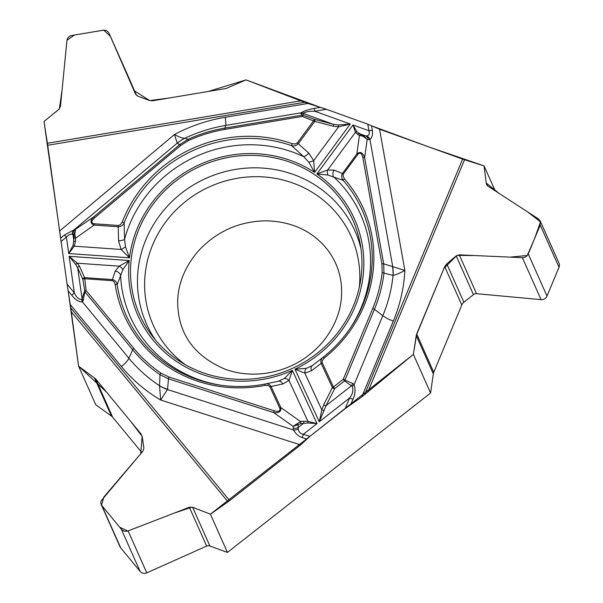 <?xml version="1.0" encoding="UTF-8"?>
<svg xmlns="http://www.w3.org/2000/svg" width="603" height="603" viewBox="0 0 603 603"><rect width="100%" height="100%" fill="white"/><g stroke="black" fill="none" stroke-linecap="round" stroke-linejoin="round"><path stroke-width="0.9" d="M540.258 221.037L558.981 263.074A5.683 5.404 156 0 1 559.011 267.265L547.011 296.088A5.683 5.404 156 0 1 541.057 299.646L476.551 293.691A4.168 3.965 156 0 0 473.453 294.626L463.865 302.246A6.814 6.49 156 0 0 461.785 304.99L433.761 372.315A6.814 6.49 156 0 0 433.323 373.898L430.587 392.998L227.444 552.423L209.859 545.964L192.621 507.251L189.357 507.251L128.1 530.896C125.432 531.748 123.185 531.198 121.346 529.246L101.915 505.676L100.829 503.354L100.995 500.995L142.994 451.036L143.868 448.135L142.27 436.828L140.944 433.836L95.553 378.805L78.601 366.194L95.794 404.809L111.449 416.055A6.814 6.49 156 0 1 112.633 417.163L95.553 378.805M430.587 392.998L413.387 354.383L361.732 396.947L393.307 321.098A159.652 152.009 -24 0 0 404.877 270.43C400.151 273.038 396.239 274.697 393.118 275.405L383.96 273.099C382.475 285.521 379.295 297.596 374.433 309.309L382.792 315.746C387.224 318.467 386.5 318.444 393.307 321.098M229.675 500.588A12.12 3.58 -39.5 0 1 228.002 501.832L71.327 311.864L70.785 307.937L229.675 500.588L300.588 444.931L309.852 436.384L345.172 408.661L361.732 396.947M227.444 552.423L210.417 514.186L228.002 501.832M60.684 238.132L64.415 234.997A5.683 0.505 50 0 1 66.405 237.077L61.076 241.554L47.705 145.285A12.12 0.972 80.5 0 0 47.396 143.243L300.791 100.837L245.994 79.898L226.087 88.483L152.68 100.769L149.227 100.437L137.778 96.148L135.449 93.955M300.791 100.837L307.937 103.452L225.228 117.291A159.652 152.009 -24 0 0 174.44 134.522C178.993 137.039 182.46 138.283 184.842 138.238L188.061 139.323C199.879 133.972 212.181 130.218 224.949 128.07L302.163 115.15L300.656 113.281L300.942 112.829L303.392 113.153L303.083 115.203L302.163 115.15L302.261 116.462L225.047 129.381C212.437 131.507 200.286 135.215 188.596 140.507L180.817 145.398L94.648 217.819C91.083 221.173 90.932 223.163 94.189 223.781L94.113 225.07C90.118 223.509 89.983 220.788 93.706 216.899L179.875 144.479L188.061 139.323L188.596 140.507M364.514 394.761L462.614 159.109L379.558 129.215L367.785 124.188L326.419 109.301L307.937 103.452M462.614 159.109A12.12 2.608 -157.4 0 0 464.521 159.75L367.792 392.123M495.191 190.842L484.073 165.885L464.521 159.75M71.327 311.864L78.601 366.194M70.785 307.937L67.121 284.156L74.327 292.892C76.377 297.4 78.812 299.578 81.609 299.442L82.061 298.741L83.139 300.671L82.438 301.915C78.857 302.058 75.315 299.849 71.81 295.289A5.683 1.681 -39.5 0 1 74.327 292.892L69.134 256.313L77.32 263.217L79.468 266.232L84.631 277.659L86.131 290.54A1.892 0.558 171.9 0 0 84.533 291.181L82.061 298.741L77.689 267.913L75.842 264.657L69.134 256.313L129.178 260.526L122.876 269.662L117.186 284.616A1.892 0.558 171.5 0 0 115.211 284.541L113.99 281.646L112.384 280.681L84.45 278.699A1.892 0.558 -8.1 0 0 82.852 279.34A1.892 1.53 -24.3 0 1 84.631 277.659L112.279 279.596C114.969 280.154 116.605 281.827 117.186 284.616A129.185 123.004 156 0 0 220.804 385.204A129.185 123.004 156 0 0 264.913 384.058C267.604 383.47 269.662 384.277 271.086 386.493L280.855 407.605C281.367 411.525 278.978 413.191 273.694 412.61L168.478 378.842L160.029 374.727C149.695 367.664 140.574 359.343 132.668 349.77L84.925 291.89L83.139 300.671M61.076 241.554L67.121 284.156M127.806 75.413A5.683 5.404 156 0 1 127.821 75.45A5.683 5.404 156 0 1 127.844 75.496L109.158 33.542C107.877 31.047 105.857 29.939 103.098 30.225L71.659 35.487C68.946 36.12 67.37 37.823 66.918 40.605L60.451 106.475L58.913 109.347L43.989 121.535L47.396 143.243M473.453 294.626L456.215 255.913L446.763 263.835L444.697 266.624L416.681 333.949L413.387 354.383M456.215 255.913L459.252 254.858L522.371 257.685C525.077 257.639 527.03 256.388 528.236 253.923L540.235 225.1L540.243 220.992L538.494 218.957L487.88 186.101L486.32 183.598L484.073 165.885M101.198 504.53L119.952 546.657A5.683 5.404 156 0 0 120.69 547.841L140.122 571.41A5.683 5.404 156 0 0 146.785 572.85L206.656 546.084A4.168 3.965 156 0 1 209.859 545.964M141.765 452.484L112.633 417.163M140.944 433.836L142.27 436.828M210.417 514.186L192.621 507.251M127.844 75.496L136.474 95.364M109.158 33.542L135.464 93.985M202.465 372.533A116.643 111.058 -24 0 0 319.206 351.677A116.643 111.058 -24 0 0 360.074 243.16A116.643 111.058 -24 0 0 201.063 165.923A116.643 111.058 -24 0 0 152.084 335.781A116.643 111.058 -24 0 0 202.465 372.533M352.318 386.41L354.112 384.646C355.68 389.478 355.265 394.4 352.861 399.412A5.683 1.221 -157.4 0 0 349.612 397.98C352.642 394.211 353.546 390.352 352.318 386.41L344.494 380.923L344.954 380.124L352.83 383.47L354.112 384.646L382.792 315.746A149.107 141.969 -24 0 0 393.058 275.428A37.868 30.859 -72.5 0 0 392.5 266.594L404.877 270.43L379.558 129.215M371.546 125.793L372.368 130.391C372.88 134.718 372.059 137.718 369.918 139.406A5.683 4.952 -110.8 0 0 366.714 135.924L363.436 135.645L367.182 139.391L362.916 136.218L359.433 135.381A1.892 1.553 -61.5 0 1 361.174 134.657L356.961 131.756L352.974 124.994L316.869 173.935L327.934 175.051L343.16 180.365C341.411 178.119 341.2 175.79 342.519 173.378L356.848 153.961C360.149 151.195 362.75 152.416 364.649 157.624L383.689 263.812L383.96 273.099A1.892 0.505 6.8 0 0 382.151 272.677C380.674 284.955 377.538 296.88 372.737 308.45L343.258 379.264L333.444 386.968L334.68 388.626A1.892 0.829 -153.1 0 1 332.396 387.601A1.892 0.58 -24.8 0 1 333.444 386.968L322.13 362.486L322.243 360.624L324.263 358.061L323.314 357.112C321.12 358.777 320.412 360.873 321.18 363.383A1.892 0.58 -24.8 0 1 322.236 362.75M320.344 107.379L314.457 108.359C308.804 109.362 304.296 110.854 300.942 112.829L225.808 125.401C225.846 122.801 226.095 123.954 225.228 117.291M372.368 130.391A5.683 1.688 169.8 0 0 368.968 130.753C369.843 133.738 369.096 135.464 366.714 135.924M314.457 108.359A5.683 0.452 80.5 0 0 314.774 111.254L326.419 109.301M324.263 358.061A131.017 124.746 -24 0 0 344.388 178.812L342.949 175.677L343.439 173.913L357.76 154.496C360.051 152.046 361.747 153.109 362.863 157.669A1.892 0.565 -10.2 0 1 364.649 157.624L367.182 139.391L368.516 139.549A5.683 4.801 -83.1 0 0 365.629 135.916L359.252 133.617A1.892 1.553 -61.5 0 0 357.511 134.341L355.446 132.306L352.974 124.994L368.968 130.753L367.785 124.188M306.226 368.395A5.683 3.867 89.2 0 0 304.824 373.129L294.942 369.187L306.226 368.395L312.346 365.637A5.683 3.558 -125.1 0 0 312.158 365.75L323.11 357.278M327.934 175.051A5.683 3.588 -104 0 1 327.64 170.001L316.869 173.935A118.535 112.859 156 0 1 294.942 369.187L319.289 421.783L326.012 405.721A1.892 0.829 -153.1 0 1 323.728 404.696L332.396 387.601L321.18 363.383L311.578 370.709A5.683 3.558 -125.1 0 1 312.158 365.75L311.781 366.006M94.189 223.781L118.286 225.469L120.095 224.949L122.228 222.07A131.017 124.746 156 0 1 292.176 143.665L295.417 143.989L297.332 142.873L308.744 153.056A5.683 2.276 134.2 0 1 303.656 156.644L308.759 162.147A5.683 1.598 -19.2 0 0 313.681 160.609L314.6 172.405L350.29 124.03L338.584 126.849L333.316 126.246L314.789 121.376L302.261 116.462A1.892 0.407 -70.2 0 1 303.083 115.203L314.585 119.341A1.892 0.829 104.7 0 1 314.789 121.376L298.357 143.65C296.465 145.677 294.234 146.363 291.679 145.707A129.185 123.004 -24 0 0 124.105 223.02L124.587 239.255L125.454 246.71L129.479 257.813L121.09 249.461L118.572 240.793L118.211 226.758L94.113 225.07L75.579 238.17A1.892 0.784 -176.7 0 1 74.063 237.522L73.973 234.439L75.511 229.751L74.795 234.009L75.579 238.17L75.383 241.63A1.892 0.784 -176.7 0 1 73.868 240.981L72.933 234.416L72.345 234.25C70.649 233.821 68.667 234.771 66.405 237.077L68.742 253.554L73.091 245.285L74.063 237.522M308.759 162.147L314.6 172.405A118.535 112.859 156 0 0 129.479 257.813L68.742 253.554L74.312 246.175A1.892 0.822 -154.7 0 1 73.091 245.285M118.572 240.793A5.683 2.261 176.5 0 0 124.587 239.255A126.027 119.997 -24 0 1 303.656 156.644L291.679 145.707A1.892 0.407 109.4 0 1 292.176 143.665M368.516 139.549L369.918 139.406L392.741 266.677A37.868 30.429 110.3 0 1 393.118 275.405M303.392 113.153C306.143 111.698 309.934 111.058 314.774 111.254L350.29 124.03L338.155 124.987L333.105 124.21A1.892 0.829 104.7 0 1 333.316 126.246M350.253 328.16A126.027 119.997 -24 0 0 333.557 176.769A5.683 4.56 -71.9 0 1 334.107 170.121L343.439 173.913M357.76 154.496L356.848 153.961L359.433 135.381L357.511 134.341M344.388 178.812A1.892 0.558 138.8 0 0 343.16 180.365A129.185 123.004 156 0 1 350.833 327.301A129.185 123.004 156 0 1 323.314 357.112M362.916 136.218A1.892 0.445 -70.1 0 1 363.436 135.645L361.174 134.657M334.107 170.121L327.64 170.001L355.446 132.306A1.892 1.53 -26.7 0 1 356.961 131.756M338.155 124.987A1.892 0.791 87.7 0 1 338.584 126.849L313.681 160.609L308.744 153.056M372.737 308.45A1.892 0.407 22.6 0 1 374.433 309.309L344.954 380.124A1.892 0.407 22.6 0 0 343.258 379.264L344.494 380.923L334.68 388.626L326.012 405.721L351.572 385.664L352.83 383.47M70.31 304.583L121.452 366.594A159.652 152.009 -24 0 0 160.669 400.023L159.539 385.732L160.029 374.727A1.892 0.497 124.3 0 1 160.903 373.084C150.69 366.096 141.682 357.873 133.866 348.428L86.131 290.54A1.892 0.558 -39.5 0 0 84.925 291.89L82.852 279.34L77.689 267.913A1.892 1.53 -24.3 0 1 79.468 266.232M121.452 366.594C125.168 363.594 127.648 360.813 128.891 358.242A149.107 141.969 -24 0 0 159.539 385.732A37.868 28.522 4.9 0 0 167.574 389.289L160.669 400.023L300.588 444.931M306.897 439.112L302.337 437.65C298.289 436.12 295.395 433.58 293.653 430.045A5.683 3.588 -21.3 0 0 298.281 428.854L298.025 424.678L293.05 426.321L300.588 421.572A1.892 1.138 83 0 1 300.663 423.615L307.726 422.997L317.005 423.577L292.365 370.378L284.473 378.428L278.428 381.284A5.683 3.588 75.6 0 1 278.639 381.217A5.683 3.588 75.6 0 1 282.815 383.975L271.086 386.493A1.892 0.58 -24.8 0 0 269.925 386.885L279.702 407.99C280.674 411.05 278.82 411.985 274.139 410.779A1.892 0.399 107.8 0 0 273.694 412.61L293.05 426.321L293.186 428.047A5.683 4.115 -4.4 0 0 298.244 427.519L303.686 423.246A1.892 1.138 83 0 0 303.611 421.203L307.967 421.414L317.005 423.577L303.347 434.296C300.211 433.64 298.523 431.823 298.281 428.854M302.337 437.65A5.683 1.191 -72.2 0 1 303.347 434.296L309.852 436.384M115.211 284.541A131.017 124.746 -24 0 0 265.034 385.385L268.606 385.641L269.925 386.885M221.829 385.347A126.027 119.997 -24 0 1 120.57 275.028A5.683 4.575 -158.1 0 0 115.165 271.131L119.221 266.157L129.178 260.526A118.535 112.859 156 0 0 292.365 370.378L288.995 380.44L282.815 383.975M345.172 408.661L349.612 397.98L319.289 421.783L321.821 409.829L323.728 404.696M293.186 428.047L293.653 430.045L167.544 389.561A37.868 28.771 -172.1 0 1 159.569 385.822M284.473 378.428A5.683 3.897 41.1 0 1 288.995 380.44L307.967 421.414A1.892 0.852 103.3 0 1 307.726 422.997M279.702 407.99A1.892 0.58 -24.8 0 1 280.855 407.605L300.588 421.572L303.611 421.203M265.034 385.385L264.913 384.058C250.17 386.907 235.471 387.284 220.804 385.204M297.332 423.653L298.025 424.678L300.663 423.615M323.788 410.394A1.892 0.535 -166.2 0 1 321.821 409.829L304.824 373.129L311.578 370.709M132.939 349.16L128.891 358.242L82.438 301.915L81.609 299.442M224.889 128.266L225.808 125.401A149.107 141.969 -24 0 0 184.895 138.23A37.868 37.228 116.3 0 0 177.274 143.19L174.44 134.522L59.84 230.828M64.415 234.997L73.928 229.947A5.683 5.058 70.2 0 0 72.345 234.25M74.795 234.009A1.892 0.528 172.2 0 0 73.973 234.439L72.933 234.416A5.683 5.495 91.4 0 1 74.885 229.735L73.928 229.947L177.214 143.145A37.868 37.303 -52.9 0 1 184.842 138.238M122.876 269.662A5.683 3.618 -125.6 0 0 119.221 266.157L77.32 263.217A1.892 1.379 -45.9 0 0 75.842 264.657M122.228 222.07A1.892 0.422 21 0 1 124.105 223.02C122.952 225.379 120.984 226.63 118.211 226.758L118.286 225.469M125.454 246.71A5.683 1.598 149.8 0 1 121.09 249.461L74.312 246.175L75.383 241.63M94.648 217.819L93.706 216.899L74.885 229.735M297.332 142.873L313.764 120.6A1.892 0.407 -70.2 0 1 314.585 119.341L333.105 124.21L303.173 113.439L300.656 113.281M371.486 125.763L428.138 146.702L484.073 165.885L486.244 183.018L499.028 193.337L527.399 211.751L540.537 221.896L534.529 238.788L527.278 255.484L510.055 257.134L474.682 255.551L457.014 255.378L444.019 268.26L416.236 335.524L413.387 354.383L311.924 434.748L210.417 514.186L192.033 507.078L173.558 513.349L127.761 531.009L119.643 527.18L101.545 505.163L103.897 496.978L140.687 453.757L142.187 436.406L130.715 421.437L106.535 392.116L78.601 366.194L68.154 290.759M67.792 288.573L67.619 287.48M67.152 284.36L61.039 241.306M60.684 238.177L43.989 121.535L59.365 108.917L62.124 89.478L66.971 40.243L74.41 35.019L103.754 30.158L110.387 36.353L133.956 90.525L149.657 100.573L169.217 98.003L208.329 91.452L245.994 79.898L320.442 107.402M322.326 107.937L323.298 108.239M326.231 109.233L368.034 124.278M185.279 364.664A108.457 103.264 156 0 1 210.221 186.485A108.457 103.264 156 0 1 359.335 287.149M463.865 302.246L446.763 263.835M476.551 293.691L459.252 254.858M487.149 185.468L486.32 183.598M433.761 372.315L416.681 333.949M433.323 373.898L416.236 335.524M461.785 304.99L444.697 266.624M541.057 299.646L522.371 257.685M547.011 296.088L528.236 253.923M559.011 267.265L540.235 225.1M206.656 546.084L189.357 507.251M111.449 416.055L94.354 377.682M120.69 547.841L101.915 505.676M140.122 571.41L121.346 529.246M146.785 572.85L128.1 530.896M155.461 340.002A114.125 108.668 156 0 1 206.497 178.141A114.125 108.668 156 0 1 360.948 248.496M350.614 404.809L352.861 399.412M362.863 157.669L381.903 263.858L382.151 272.677M381.903 263.858A1.892 0.565 -10.2 0 1 383.689 263.812L392.5 266.594M71.81 295.289L68.169 290.872M274.139 410.779L168.93 377.003L160.903 373.084M112.09 280.644L115.165 271.131M168.93 377.003A1.892 0.399 107.8 0 0 168.478 378.842L167.574 389.289M133.866 348.428A1.892 0.558 140.5 0 0 132.668 349.77M304.681 102.276L47.705 145.285M180.817 145.398L177.274 143.19M225.047 129.381L224.949 128.07M225.326 369.3C193.571 355.921 177.689 333.127 177.674 300.927C178.239 283.154 185.083 266.556 198.206 251.127C216.515 231.401 239.127 221.286 266.051 220.804C286.598 221.331 303.724 227.459 317.412 239.172C325.492 246.13 331.605 254.278 335.758 263.617C339.896 272.91 341.848 282.86 341.63 293.465C341.215 311.095 334.59 327.633 321.746 343.069C307.289 359.38 289.093 369.39 267.152 373.106C252.288 375.27 238.343 373.996 225.326 369.3M109.135 33.497L127.821 75.45M323.072 357.315L323.321 357.104C334.077 348.526 343.25 338.584 350.833 327.301M279.083 381.096L265.184 384.005"/></g></svg>
